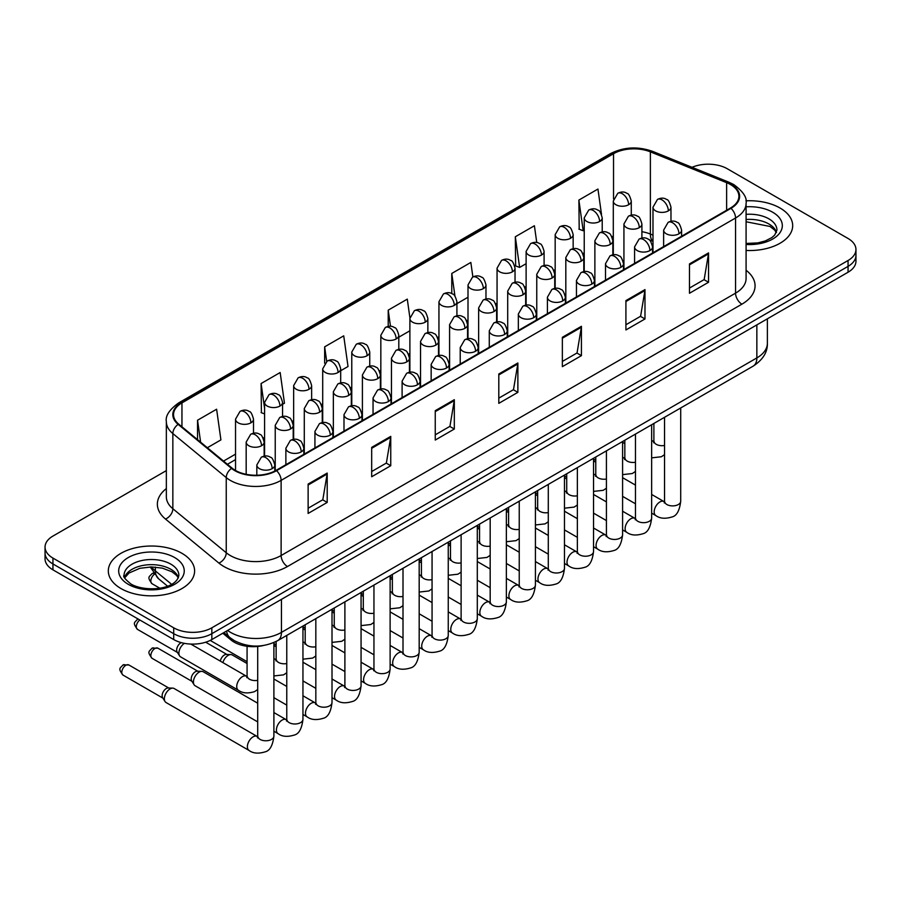 <?xml version="1.0" encoding="UTF-8"?>
<svg xmlns="http://www.w3.org/2000/svg" width="901" height="901" viewBox="0 0 901 901"><rect width="100%" height="100%" fill="white"/><g stroke="black" fill="none" stroke-linecap="round" stroke-linejoin="round"><path stroke-width="1.35" d="M652.988 241.344L651.198 240.623A35.95 20.757 0 0 0 649.7 240.049M263.374 645.521A26.962 15.565 180 0 1 231.073 640.037L222.806 633.223M780.041 208.03A43.147 24.913 0 0 0 745.915 200.822A43.147 24.913 0 0 1 780.041 208.03A43.147 24.913 0 0 1 792.677 225.633A43.147 24.913 0 0 0 780.041 208.03M181.968 553.327A43.147 24.913 0 0 0 134.947 547.921A43.147 24.913 0 0 0 108.323 570.93A43.147 24.913 0 0 0 120.959 588.544A43.147 24.913 0 0 0 167.969 593.95A43.147 24.913 0 0 0 194.605 570.93A43.147 24.913 0 0 0 181.968 553.327A43.147 24.913 0 0 0 134.947 547.921A43.147 24.913 0 0 0 108.323 570.93A43.147 24.913 0 0 0 120.959 588.544A43.147 24.913 0 0 0 167.969 593.95A43.147 24.913 0 0 0 194.605 570.93A43.147 24.913 0 0 0 181.968 553.327M730.474 184.536A28.764 16.601 180 0 1 738.899 196.283A28.764 16.601 180 0 1 730.474 208.018L276.033 470.39A28.764 16.601 180 0 1 232.131 468.171L178.736 424.146A28.764 16.601 180 0 1 173.533 414.618A28.764 16.601 180 0 1 181.957 402.882L613.536 153.711A28.764 16.601 180 0 1 650.376 151.852L726.634 182.678A28.764 16.601 180 0 1 730.474 184.536M730.981 184.243A29.485 17.018 0 0 0 727.039 182.34L650.781 151.514A29.485 17.018 0 0 0 613.029 153.418L181.45 402.589A29.485 17.018 0 0 0 178.15 424.382L231.546 468.407A29.485 17.018 0 0 0 276.539 470.682L730.981 208.322A29.485 17.018 0 0 0 730.981 184.243M166.347 470.604L52.945 536.072A26.962 15.565 0 0 0 45.05 547.087L45.05 558.823A26.962 15.565 0 0 0 52.945 569.837L173.702 639.552L173.702 633.685A26.962 15.565 0 0 0 211.836 633.685L848.055 266.369A26.962 15.565 0 0 0 855.95 255.366A26.962 15.565 0 0 1 848.055 266.369L211.836 633.685A26.962 15.565 0 0 1 173.702 633.685L52.945 563.958L173.702 633.685L173.702 627.806A26.962 15.565 0 0 0 211.836 627.806L848.055 260.502A26.962 15.565 0 0 0 855.95 249.487A26.962 15.565 0 0 0 848.055 238.483L727.298 168.757A26.962 15.565 0 0 0 692.047 167.316M45.05 552.955A26.962 15.565 0 0 0 52.945 563.958A26.962 15.565 0 0 1 45.05 552.955M308.131 484.074L308.131 513.435L327.198 502.431L327.198 473.07L308.131 484.074M308.131 508.22L322.817 499.751L327.119 474.05A7.185 4.156 -120 0 0 327.198 473.07M322.693 499.818L327.198 502.431M371.685 447.38L371.685 476.742L390.752 465.727L390.752 436.377L371.685 447.38M371.685 471.527L386.371 463.058L390.674 437.345A7.185 4.156 -120 0 0 390.752 436.377M386.247 463.125L390.752 465.727M435.251 410.687L435.251 440.048L454.318 429.034L454.318 399.684L435.251 410.687M435.251 434.834L449.937 426.353L454.239 400.652A7.185 4.156 -120 0 0 454.318 399.684M449.802 426.432L454.318 429.034M689.479 263.914L689.479 293.264L708.546 282.261L708.546 252.899L689.479 263.914M689.479 288.061L704.165 279.58L708.468 253.879A7.185 4.156 -120 0 0 708.546 252.899M704.03 279.659L708.546 282.261M625.913 300.607L625.913 329.957L644.981 318.954L644.981 289.593L625.913 300.607M625.913 324.754L640.6 316.274L644.913 290.572A7.185 4.156 -120 0 0 644.981 289.593M640.476 316.352L644.981 318.954M562.359 337.301L562.359 366.651L581.427 355.647L581.427 326.297L562.359 337.301M562.359 361.447L577.045 352.967L581.348 327.266A7.185 4.156 -120 0 0 581.427 326.297M576.922 353.046L581.427 355.647M498.805 373.994L498.805 403.355L517.872 392.34L517.872 362.99L498.805 373.994M498.805 398.141L513.491 389.66L517.793 363.959A7.185 4.156 -120 0 0 517.872 362.99M513.356 389.739L517.872 392.34M746.084 250.467A43.147 24.913 0 0 0 792.677 225.633A43.147 24.913 0 0 1 746.084 250.467M45.05 547.087A26.962 15.565 0 0 0 52.945 558.091L173.702 627.806M282.565 404.301L284.468 403.197L280.166 372.53L261.099 383.533L261.403 412.714M207.343 447.729L220.914 439.891L216.612 409.223L197.544 420.226L197.544 439.654M472.879 276.956L470.84 262.439L451.773 273.454L451.773 293.591M536.759 242.549L534.394 225.746L515.327 236.76L515.631 265.93M601.496 214.325L597.949 189.052L578.881 200.067L579.197 229.237M340.691 370.739L348.023 366.504L343.72 335.836L324.653 346.84L324.653 363.238M409.91 317.862L407.286 299.132L388.218 310.147L388.218 326.432M398.805 337.188L409.887 330.791M388.218 310.147L390.482 326.308M456.92 303.637L468.002 297.24M451.773 273.454L454.949 296.102M515.327 236.76L519.629 267.428L526.116 263.689M519.629 267.428L515.327 265.818M578.881 200.067L583.195 230.735L584.231 230.127M583.195 230.735L578.881 229.124M324.653 346.84L326.691 361.357M264.59 413.908L261.099 412.602M261.099 383.533L264.59 408.435M197.544 420.226L200.619 442.188M173.702 639.552A26.962 15.565 0 0 0 211.836 639.552L848.055 272.237A26.962 15.565 0 0 0 855.95 261.234L855.95 249.487M222.885 662.595A8.086 4.674 -60 0 1 228.201 655.354A8.086 4.674 -60 0 1 230.87 654.577A8.086 4.674 -60 0 1 232.244 654.959L247.077 663.519M220.34 661.131A5.845 3.379 -60 0 1 224.383 654.993A5.845 3.379 -60 0 1 226.32 654.43L230.87 654.577M257.709 721.892L195.1 685.74A8.086 4.674 -60 0 1 194.087 684.749A8.086 4.674 -60 0 1 193.422 682.046A8.086 4.674 -60 0 1 199.144 672.135A8.086 4.674 -60 0 1 201.813 671.358A8.086 4.674 -60 0 1 203.187 671.729L257.709 703.208M194.087 684.749L191.676 680.874A5.845 3.379 -60 0 1 191.203 678.926A5.845 3.379 -60 0 1 195.326 671.763A5.845 3.379 -60 0 1 197.263 671.2L201.813 671.358M164.365 698.816A8.086 4.674 -60 0 1 170.086 688.916A8.086 4.674 -60 0 1 172.755 688.127A8.086 4.674 -60 0 1 174.13 688.51L257.134 736.432A8.086 4.674 -60 0 0 253.451 736.635A8.086 4.674 -60 0 0 253.091 736.838A8.086 4.674 -60 0 0 247.809 743.967A8.086 4.674 -60 0 0 249.048 750.443L166.043 702.521A8.086 4.674 -60 0 1 165.029 701.519A8.086 4.674 -60 0 1 164.365 698.816M165.029 701.519L162.619 697.656A5.845 3.379 -60 0 1 162.135 695.696A5.845 3.379 -60 0 1 166.268 688.544A5.845 3.379 -60 0 1 168.205 687.981L172.755 688.127M247.054 676.527L246.491 676.234A8.086 4.674 -60 0 0 242.808 676.437A8.086 4.674 -60 0 0 236.726 686.539A8.086 4.674 -60 0 0 238.405 690.245L180.572 656.852A8.086 4.674 -60 0 1 179.558 655.849A8.086 4.674 -60 0 1 178.894 653.146A8.086 4.674 -60 0 1 184.435 643.348M179.558 655.849L177.148 651.986A5.845 3.379 -60 0 1 176.664 650.026A5.845 3.379 -60 0 1 180.797 642.875A5.845 3.379 -60 0 1 181.281 642.627M231.073 638.505L231.073 640.037M746.084 270.255A44.937 25.949 180 0 1 741.906 304.166L287.475 566.526A8.987 5.192 60 0 1 281.123 555.523L735.554 293.152A35.95 20.757 0 0 0 746.084 278.477L746.084 203.322A35.95 20.757 180 0 1 735.554 218.008A8.987 5.192 -120 0 0 730.981 208.322M287.475 566.526A44.937 25.949 180 0 1 223.921 566.526A44.937 25.949 180 0 1 218.887 563.069L165.48 519.044A44.937 25.949 180 0 1 166.347 488.59M230.273 555.523A35.95 20.757 0 0 0 281.123 555.523L281.123 480.368A35.95 20.757 180 0 1 226.241 477.598L172.846 433.572A35.95 20.757 180 0 1 166.347 421.668L166.347 496.811A35.95 20.757 0 0 0 172.846 508.727L226.241 552.752A35.95 20.757 0 0 0 230.273 555.523M746.084 203.322C747.289 197.713 743.156 191.451 733.696 184.536L728.965 182.239A8.987 4.212 112 0 0 727.039 182.34M728.965 182.239L652.707 151.413C637.818 146.142 623.683 146.908 610.315 153.711A8.987 5.192 60 0 1 613.029 153.418M181.45 402.589A8.987 5.192 -120 0 0 178.736 402.871C169.411 409.583 165.277 415.845 166.347 421.668M178.15 424.382A8.987 6.014 129.5 0 0 172.846 433.572L172.846 508.727A8.987 6.014 -50.5 0 1 165.48 519.044M652.707 151.413A8.987 4.212 112 0 0 650.781 151.514M231.546 468.407A8.987 6.014 129.5 0 0 226.241 477.598L226.241 552.752A8.987 6.014 -50.5 0 1 218.887 563.069M276.539 470.682A8.987 5.192 60 0 1 281.123 480.368L735.554 218.008L735.554 293.152A8.987 5.192 60 0 0 741.906 304.166M211.836 627.806L211.836 639.552M848.055 260.502L848.055 272.237M52.945 558.091L52.945 569.837M181.957 402.882L181.957 426.804M726.634 182.678L726.634 210.237M650.376 151.852L650.376 234.046A28.764 16.601 0 0 0 641.906 231.703M652.988 235.105L650.376 234.046A16.184 7.58 -68 0 0 652.988 241.085M613.536 153.711L613.536 198.997M613.299 236.051L611.948 236.828M584.231 252.821L582.891 253.598M555.174 269.602L553.833 270.379M526.116 286.372L524.776 287.149M497.059 303.153L495.708 303.93M468.002 319.934L466.65 320.711M438.945 336.704L437.593 337.481M409.887 353.485L408.536 354.262M380.83 370.255L379.479 371.043M351.773 387.036L350.421 387.813M322.704 403.817L321.364 404.594M293.647 420.587L292.307 421.364M264.59 437.368L263.25 438.145M235.533 454.149L223.527 461.075M613.299 238.461A16.184 9.337 60 0 1 612.826 240.071M498.805 374.929L517.793 363.959M562.359 338.235L581.348 327.266M625.913 301.531L644.913 290.572M689.479 264.838L708.468 253.879M435.251 411.622L454.239 400.652M371.685 448.315L390.674 437.345M308.131 485.008L327.119 474.05M227.615 630.452A35.95 20.757 0 0 0 230.588 632.401A35.95 20.757 0 0 0 281.439 632.401L756.851 357.922A35.95 20.757 0 0 0 767.382 343.247C767.641 352.167 762.888 359.803 753.123 366.155L277.711 640.634A17.975 10.384 60 0 0 281.439 632.401L281.439 599.368M756.851 324.901L756.851 357.922A17.975 10.384 60 0 1 753.123 366.155M226.635 631.015A17.975 12.028 129.5 0 0 229.856 637.548L223.865 632.615M151.582 566.943A35.95 20.757 0 0 0 155.366 570.919L155.366 567.089M167.507 586.134L158.655 578.836A17.975 12.028 129.5 0 1 155.366 570.919L171.562 584.276M678.971 233.787A8.987 5.192 0 0 0 681.606 230.127C680.187 224.923 678.768 222.378 677.338 222.479C674.736 220.644 671.673 220.599 668.125 222.333A8.987 5.192 60 0 1 672.619 222.784A8.987 5.192 -120 0 1 678.971 233.787A8.987 5.192 0 0 1 666.267 233.787A8.987 5.192 0 0 1 663.632 230.127L668.125 222.333M651.648 513.142L655.86 515.575A8.086 4.674 -60 0 1 654.622 509.088A8.086 4.674 -60 0 1 659.904 501.958A8.086 4.674 -60 0 1 660.264 501.767A8.086 4.674 -60 0 1 663.958 501.553L651.648 494.458M664.994 502.375L664.274 502.972L664.533 501.226A8.086 4.674 -0 0 0 666.898 504.526A8.086 4.674 -0 0 0 677.969 504.729A8.086 4.674 -0 0 0 680.705 501.226C679.602 510.619 676.696 515.868 671.988 516.971C665.22 519.021 659.847 518.559 655.86 515.575M668.339 210.868A8.987 5.192 0 0 0 670.975 207.207C669.544 202.004 668.125 199.459 666.706 199.549C664.105 197.724 661.03 197.679 657.482 199.414A8.987 5.192 60 0 1 661.976 199.864A8.987 5.192 -120 0 1 668.339 210.868A8.987 5.192 0 0 1 655.624 210.868A8.987 5.192 0 0 1 652.988 207.207L657.482 199.414M651.648 440.983A8.086 4.674 -60 0 1 653.315 441.355L651.648 440.398M654.351 442.177L653.63 442.774L653.889 441.028A8.086 4.674 -0 0 0 656.266 444.328A8.086 4.674 -0 0 0 664.533 445.454M628.639 204.73A8.987 5.192 0 0 0 631.274 201.058C629.844 195.866 628.425 193.31 627.006 193.411C624.404 191.575 621.33 191.53 617.793 193.276A8.987 5.192 60 0 1 622.287 193.715A8.987 5.192 -120 0 1 628.639 204.73A8.987 5.192 0 0 1 615.924 204.73A8.987 5.192 0 0 1 613.299 201.058L617.793 193.276M649.914 250.568A8.987 5.192 0 0 0 652.549 246.897C651.13 241.705 649.7 239.148 648.281 239.249C645.679 237.413 642.604 237.368 639.068 239.114A8.987 5.192 60 0 1 643.562 239.565A8.987 5.192 -120 0 1 649.914 250.568A8.987 5.192 0 0 1 637.21 250.568A8.987 5.192 0 0 1 634.574 246.897L639.068 239.114M622.591 529.912L626.803 532.345A8.086 4.674 -60 0 1 625.564 525.869A8.086 4.674 -60 0 1 630.846 518.739A8.086 4.674 -60 0 1 631.207 518.537A8.086 4.674 -60 0 1 634.901 518.334L622.591 511.227M635.937 519.156L635.216 519.753L635.475 518.007A8.086 4.674 -0 0 0 637.84 521.307A8.086 4.674 -0 0 0 648.911 521.51A8.086 4.674 -0 0 0 651.648 518.007C650.545 527.4 647.639 532.637 642.92 533.741C636.162 535.802 630.79 535.329 626.803 532.345M620.857 267.349A8.987 5.192 0 0 0 623.492 263.678C622.073 258.474 620.643 255.929 619.224 256.03C616.622 254.195 613.547 254.15 610.011 255.895A8.987 5.192 60 0 1 614.505 256.334A8.987 5.192 -120 0 1 620.857 267.349A8.987 5.192 0 0 1 608.152 267.349A8.987 5.192 0 0 1 605.517 263.678L610.011 255.895M593.534 546.693L597.746 549.126A8.086 4.674 -60 0 1 596.507 542.639A8.086 4.674 -60 0 1 601.789 535.509A8.086 4.674 -60 0 1 602.15 535.318A8.086 4.674 -60 0 1 605.832 535.115L593.534 528.009M606.88 535.926L606.159 536.523L606.418 534.777A8.086 4.674 -0 0 0 608.783 538.077A8.086 4.674 -0 0 0 619.854 538.28A8.086 4.674 -0 0 0 622.591 534.777C621.487 544.17 618.57 549.419 613.863 550.522C607.105 552.572 601.733 552.11 597.746 549.126M591.799 284.119A8.987 5.192 0 0 0 594.435 280.448C593.004 275.255 591.585 272.71 590.166 272.8C587.565 270.976 584.49 270.931 580.954 272.665A8.987 5.192 60 0 1 585.447 273.116A8.987 5.192 -120 0 1 591.799 284.119A8.987 5.192 0 0 1 579.084 284.119A8.987 5.192 0 0 1 576.46 280.448L580.954 272.665M564.476 563.463L568.689 565.896A8.086 4.674 -60 0 1 567.45 559.42A8.086 4.674 -60 0 1 572.732 552.29A8.086 4.674 -60 0 1 573.092 552.099A8.086 4.674 -60 0 1 576.775 551.885L564.476 544.79M577.823 552.707L577.102 553.304L577.361 551.558A8.086 4.674 -0 0 0 579.726 554.858A8.086 4.674 -0 0 0 590.797 555.061A8.086 4.674 -0 0 0 593.534 551.558C592.43 560.951 589.513 566.2 584.805 567.292C578.048 569.353 572.676 568.891 568.689 565.896M562.742 300.9A8.987 5.192 0 0 0 565.377 297.229C563.947 292.037 562.528 289.48 561.109 289.581C558.507 287.746 555.433 287.701 551.896 289.446A8.987 5.192 60 0 1 556.39 289.885A8.987 5.192 -120 0 1 562.742 300.9A8.987 5.192 0 0 1 550.027 300.9A8.987 5.192 0 0 1 547.403 297.229L551.896 289.446M535.419 580.244L539.631 582.677A8.086 4.674 -60 0 1 538.393 576.19A8.086 4.674 -60 0 1 543.675 569.072A8.086 4.674 -60 0 1 544.035 568.869A8.086 4.674 -60 0 1 547.718 568.666L535.419 561.56M548.765 569.477L548.033 570.074L548.292 568.328A8.086 4.674 -0 0 0 550.669 571.639A8.086 4.674 -0 0 0 561.74 571.831A8.086 4.674 -0 0 0 564.476 568.328C563.373 577.721 560.456 582.97 555.748 584.073C548.991 586.134 543.618 585.661 539.631 582.677M639.282 227.649A8.987 5.192 0 0 0 641.906 223.977C640.487 218.785 639.068 216.229 637.649 216.33C635.047 214.494 631.973 214.449 628.425 216.195A8.987 5.192 60 0 1 632.919 216.645A8.987 5.192 -120 0 1 639.282 227.649A8.987 5.192 0 0 1 626.567 227.649A8.987 5.192 0 0 1 623.931 223.977L628.425 216.195M622.591 457.764A8.086 4.674 -60 0 1 624.258 458.136L622.591 457.179M625.294 458.947L624.573 459.544L624.832 457.798A8.086 4.674 -0 0 0 627.197 461.098A8.086 4.674 -0 0 0 635.475 462.236M610.225 244.43A8.987 5.192 0 0 0 612.849 240.758C611.43 235.555 610.011 233.01 608.592 233.111C605.979 231.275 602.915 231.23 599.368 232.976A8.987 5.192 60 0 1 603.861 233.415A8.987 5.192 -120 0 1 610.225 244.43A8.987 5.192 0 0 1 597.509 244.43A8.987 5.192 0 0 1 594.874 240.758L599.368 232.976M593.534 474.534A8.086 4.674 -60 0 1 595.201 474.906L593.534 473.949M596.237 475.728L595.516 476.325L595.775 474.579A8.086 4.674 -0 0 0 598.14 477.879A8.086 4.674 -0 0 0 606.418 479.005M581.156 261.2A8.987 5.192 0 0 0 583.792 257.528C582.373 252.336 580.942 249.791 579.523 249.881C576.922 248.057 573.858 248 570.31 249.746A8.987 5.192 60 0 1 574.804 250.196A8.987 5.192 -120 0 1 581.156 261.2A8.987 5.192 0 0 1 568.452 261.2A8.987 5.192 0 0 1 565.817 257.528L570.31 249.746M564.476 491.315A8.086 4.674 -60 0 1 566.143 491.687L564.476 490.73M567.179 492.498L566.459 493.106L566.718 491.349A8.086 4.674 -0 0 0 569.083 494.66A8.086 4.674 -0 0 0 577.361 495.787M599.582 221.511A8.987 5.192 0 0 0 602.217 217.839C600.787 212.636 599.368 210.091 597.949 210.192C595.347 208.356 592.272 208.311 588.736 210.057A8.987 5.192 60 0 1 593.23 210.496A8.987 5.192 -120 0 1 599.582 221.511A8.987 5.192 0 0 1 586.866 221.511A8.987 5.192 0 0 1 584.231 217.839L588.736 210.057M570.524 238.281A8.987 5.192 0 0 0 573.16 234.609C571.73 229.417 570.31 226.872 568.891 226.962C566.29 225.137 563.215 225.081 559.667 226.827A8.987 5.192 60 0 1 564.161 227.277A8.987 5.192 -120 0 1 570.524 238.281A8.987 5.192 0 0 1 557.809 238.281A8.987 5.192 0 0 1 555.174 234.609L559.667 226.827M541.467 255.062A8.987 5.192 0 0 0 544.091 251.39C542.672 246.198 541.253 243.642 539.834 243.743C537.233 241.907 534.158 241.862 530.61 243.608A8.987 5.192 60 0 1 535.104 244.047A8.987 5.192 -120 0 1 541.467 255.062A8.987 5.192 0 0 1 528.752 255.062A8.987 5.192 0 0 1 526.116 251.39L530.61 243.608M512.41 271.832A8.987 5.192 0 0 0 515.034 268.171C513.615 262.968 512.196 260.423 510.777 260.524C508.164 258.688 505.101 258.643 501.553 260.378A8.987 5.192 60 0 1 506.047 260.828A8.987 5.192 -120 0 1 512.41 271.832A8.987 5.192 0 0 1 499.695 271.832A8.987 5.192 0 0 1 497.059 268.171L501.553 260.378M776.482 232.3A27.402 15.813 0 0 0 768.913 224A27.402 15.813 0 0 0 746.084 219.484M746.084 243.461L757.91 242.887L765.354 240.927L771.853 237.594L774.691 235.093L776.932 230.037A27.402 15.813 0 0 0 768.913 218.853A27.402 15.813 0 0 0 746.084 214.348M746.084 244.464A32.785 18.932 0 0 0 779.128 233.798A32.785 18.932 0 0 0 772.72 212.253A32.785 18.932 0 0 0 746.084 206.813M178.398 577.597A27.402 15.813 0 0 0 170.83 569.286A27.402 15.813 0 0 0 143.338 565.366A27.402 15.813 0 0 0 124.518 577.597M170.83 564.15A27.402 15.813 0 0 0 140.973 560.726A27.402 15.813 0 0 0 124.068 575.334C122.626 576.19 124.935 579.095 130.972 584.051C145.061 592.284 176.371 589.997 178.86 575.334A27.402 15.813 0 0 0 170.83 564.15M128.28 584.321A32.785 18.932 0 0 0 174.648 584.321A32.785 18.932 0 0 0 174.648 557.55A32.785 18.932 0 0 0 128.28 557.55A32.785 18.932 0 0 0 128.28 584.321M552.099 277.981A8.987 5.192 0 0 0 554.734 274.309C553.315 269.117 551.885 266.561 550.466 266.662C547.864 264.826 544.79 264.781 541.253 266.527A8.987 5.192 60 0 1 545.747 266.966A8.987 5.192 -120 0 1 552.099 277.981A8.987 5.192 0 0 1 539.395 277.981A8.987 5.192 0 0 1 536.759 274.309L541.253 266.527M535.419 508.085A8.086 4.674 -60 0 1 537.086 508.468L535.419 507.5M538.122 509.279L537.401 509.876L537.66 508.13A8.086 4.674 -0 0 0 540.026 511.43A8.086 4.674 -0 0 0 548.292 512.568M533.685 317.67A8.987 5.192 0 0 0 536.32 314.01C534.89 308.806 533.471 306.261 532.052 306.363C529.45 304.527 526.375 304.482 522.839 306.216A8.987 5.192 60 0 1 527.333 306.667A8.987 5.192 -120 0 1 533.685 317.67A8.987 5.192 0 0 1 520.969 317.67A8.987 5.192 0 0 1 518.345 314.01L522.839 306.216M506.362 597.025L510.574 599.458A8.086 4.674 -60 0 1 509.335 592.971A8.086 4.674 -60 0 1 514.617 585.841A8.086 4.674 -60 0 1 514.978 585.65A8.086 4.674 -60 0 1 518.661 585.447L506.362 578.341M519.697 586.258L518.976 586.855L519.235 585.109A8.086 4.674 -0 0 0 521.611 588.409A8.086 4.674 -0 0 0 532.682 588.612A8.086 4.674 -0 0 0 535.419 585.109C534.304 594.502 531.399 599.751 526.691 600.854C519.933 602.904 514.561 602.442 510.574 599.458M504.628 334.451A8.987 5.192 0 0 0 507.263 330.78C505.833 325.588 504.414 323.031 502.995 323.132C500.393 321.297 497.318 321.252 493.771 322.997A8.987 5.192 60 0 1 498.264 323.448A8.987 5.192 -120 0 1 504.628 334.451A8.987 5.192 0 0 1 491.912 334.451A8.987 5.192 0 0 1 489.277 330.78L493.771 322.997M477.305 613.795L481.517 616.228A8.086 4.674 -60 0 1 480.278 609.752A8.086 4.674 -60 0 1 485.56 602.623A8.086 4.674 -60 0 1 485.921 602.42A8.086 4.674 -60 0 1 489.603 602.217L477.305 595.122M490.64 603.039L489.919 603.636L490.178 601.891A8.086 4.674 -0 0 0 492.554 605.19A8.086 4.674 -0 0 0 503.614 605.393A8.086 4.674 -0 0 0 506.362 601.891C505.247 611.283 502.341 616.532 497.634 617.624C490.876 619.685 485.504 619.212 481.517 616.228M475.57 351.232A8.987 5.192 0 0 0 478.194 347.561C476.775 342.357 475.356 339.812 473.937 339.914C471.336 338.078 468.261 338.033 464.713 339.778A8.987 5.192 60 0 1 469.207 340.218A8.987 5.192 -120 0 1 475.57 351.232A8.987 5.192 0 0 1 462.855 351.232A8.987 5.192 0 0 1 460.22 347.561L464.713 339.778M448.248 630.576L452.46 633.009A8.086 4.674 -60 0 1 451.21 626.522A8.086 4.674 -60 0 1 456.503 619.392A8.086 4.674 -60 0 1 456.863 619.201A8.086 4.674 -60 0 1 460.546 618.998L448.248 611.892M461.582 619.809L460.861 620.406L461.121 618.66A8.086 4.674 -0 0 0 463.486 621.96A8.086 4.674 -0 0 0 474.557 622.163A8.086 4.674 -0 0 0 477.305 618.66C476.19 628.053 473.284 633.302 468.576 634.405C461.808 636.455 456.435 635.993 452.46 633.009M446.513 368.002A8.987 5.192 0 0 0 449.137 364.331C447.718 359.139 446.299 356.593 444.88 356.683C442.267 354.859 439.204 354.814 435.656 356.548A8.987 5.192 60 0 1 440.15 356.999A8.987 5.192 -120 0 1 446.513 368.002A8.987 5.192 0 0 1 433.798 368.002A8.987 5.192 0 0 1 431.162 364.331L435.656 356.548M419.179 647.357L423.391 649.779A8.086 4.674 -60 0 1 422.152 643.303A8.086 4.674 -60 0 1 427.446 636.174A8.086 4.674 -60 0 1 427.806 635.982A8.086 4.674 -60 0 1 431.489 635.768L419.179 628.673M432.525 636.59L431.804 637.187L432.063 635.442A8.086 4.674 -0 0 0 434.428 638.741A8.086 4.674 -0 0 0 445.499 638.944A8.086 4.674 -0 0 0 448.248 635.442C447.133 644.834 444.227 650.083 439.519 651.175C432.75 653.236 427.378 652.774 423.391 649.779M523.042 294.751A8.987 5.192 0 0 0 525.677 291.091C524.258 285.887 522.828 283.342 521.409 283.443C518.807 281.608 515.732 281.562 512.196 283.297A8.987 5.192 60 0 1 516.69 283.747A8.987 5.192 -120 0 1 523.042 294.751A8.987 5.192 0 0 1 510.338 294.751A8.987 5.192 0 0 1 507.702 291.091L512.196 283.297M506.362 524.866A8.086 4.674 -60 0 1 508.018 525.238L506.362 524.281M509.065 526.06L508.344 526.657L508.603 524.911A8.086 4.674 -0 0 0 510.968 528.211A8.086 4.674 -0 0 0 519.235 529.337M493.985 311.532A8.987 5.192 0 0 0 496.62 307.86C495.19 302.668 493.771 300.112 492.351 300.213C489.75 298.377 486.675 298.332 483.139 300.078A8.987 5.192 60 0 1 487.632 300.529A8.987 5.192 -120 0 1 493.985 311.532A8.987 5.192 0 0 1 481.269 311.532A8.987 5.192 0 0 1 478.645 307.86L483.139 300.078M477.305 541.647A8.086 4.674 -60 0 1 478.96 542.019L477.305 541.062M480.008 542.83L479.276 543.427L479.546 541.681A8.086 4.674 -0 0 0 481.911 544.981A8.086 4.674 -0 0 0 490.178 546.119M464.927 328.313A8.987 5.192 0 0 0 467.563 324.642C466.132 319.438 464.713 316.893 463.294 316.994C460.693 315.159 457.618 315.113 454.081 316.859A8.987 5.192 60 0 1 458.575 317.298A8.987 5.192 -120 0 1 464.927 328.313A8.987 5.192 0 0 1 452.212 328.313A8.987 5.192 0 0 1 449.588 324.642L454.081 316.859M448.248 558.417A8.086 4.674 -60 0 1 449.903 558.789L448.248 557.832M450.95 559.611L450.218 560.208L450.477 558.462A8.086 4.674 -0 0 0 452.854 561.762A8.086 4.674 -0 0 0 461.121 562.888M435.87 345.083A8.987 5.192 0 0 0 438.505 341.411C437.075 336.219 435.656 333.674 434.237 333.764C431.635 331.94 428.561 331.895 425.024 333.629A8.987 5.192 60 0 1 429.518 334.08A8.987 5.192 -120 0 1 435.87 345.083A8.987 5.192 0 0 1 423.155 345.083A8.987 5.192 0 0 1 420.53 341.411L425.024 333.629M419.179 575.198A8.086 4.674 -60 0 1 420.846 575.57L419.179 574.613M421.882 576.381L421.161 576.989L421.42 575.232A8.086 4.674 -0 0 0 423.797 578.543A8.086 4.674 -0 0 0 432.063 579.67M483.341 288.613A8.987 5.192 0 0 0 485.977 284.941C484.558 279.749 483.127 277.193 481.708 277.294C479.107 275.458 476.043 275.413 472.496 277.159A8.987 5.192 60 0 1 476.989 277.609A8.987 5.192 -120 0 1 483.341 288.613A8.987 5.192 0 0 1 470.637 288.613A8.987 5.192 0 0 1 468.002 284.941L472.496 277.159M454.284 305.394A8.987 5.192 0 0 0 456.92 301.722C455.501 296.519 454.07 293.974 452.651 294.075C450.05 292.239 446.975 292.194 443.438 293.94A8.987 5.192 60 0 1 447.932 294.379A8.987 5.192 -120 0 1 454.284 305.394A8.987 5.192 0 0 1 441.58 305.394A8.987 5.192 0 0 1 438.945 301.722L443.438 293.94M425.227 322.164A8.987 5.192 0 0 0 427.862 318.492C426.443 313.3 425.013 310.755 423.594 310.845C420.992 309.02 417.918 308.975 414.381 310.71A8.987 5.192 60 0 1 418.875 311.16A8.987 5.192 -120 0 1 425.227 322.164A8.987 5.192 0 0 1 412.523 322.164A8.987 5.192 0 0 1 409.887 318.492L414.381 310.71M417.445 384.783A8.987 5.192 0 0 0 420.08 381.112C418.661 375.92 417.242 373.363 415.811 373.465C413.21 371.629 410.146 371.584 406.599 373.329A8.987 5.192 60 0 1 411.093 373.769A8.987 5.192 -120 0 1 417.445 384.783A8.987 5.192 0 0 1 404.74 384.783A8.987 5.192 0 0 1 402.105 381.112L406.599 373.329M390.122 664.127L394.334 666.56A8.086 4.674 -60 0 1 393.095 660.084A8.086 4.674 -60 0 1 398.388 652.955A8.086 4.674 -60 0 1 398.738 652.752A8.086 4.674 -60 0 1 402.432 652.549L390.122 645.443M403.468 653.36L402.747 653.968L403.006 652.211A8.086 4.674 -0 0 0 405.371 655.523A8.086 4.674 -0 0 0 416.442 655.714A8.086 4.674 -0 0 0 419.179 652.211C418.075 661.604 415.17 666.853 410.462 667.956C403.693 670.017 398.321 669.544 394.334 666.56M388.387 401.553A8.987 5.192 0 0 0 391.023 397.893C389.604 392.69 388.173 390.144 386.754 390.246C384.153 388.41 381.078 388.365 377.542 390.11A8.987 5.192 60 0 1 382.035 390.55A8.987 5.192 -120 0 1 388.387 401.553A8.987 5.192 0 0 1 375.683 401.553A8.987 5.192 0 0 1 373.048 397.893L377.542 390.11M361.064 680.908L365.277 683.341A8.086 4.674 -60 0 1 364.038 676.854A8.086 4.674 -60 0 1 369.32 669.725A8.086 4.674 -60 0 1 369.68 669.533A8.086 4.674 -60 0 1 373.374 669.33L361.064 662.224M374.411 670.141L373.69 670.738L373.949 668.992A8.086 4.674 -0 0 0 376.314 672.292A8.086 4.674 -0 0 0 387.385 672.495A8.086 4.674 -0 0 0 390.122 668.992C389.018 678.385 386.112 683.634 381.393 684.737C374.636 686.787 369.264 686.325 365.277 683.341M359.33 418.334A8.987 5.192 0 0 0 361.965 414.663C360.546 409.471 359.116 406.914 357.697 407.015C355.095 405.18 352.021 405.135 348.484 406.88A8.987 5.192 60 0 1 352.978 407.331A8.987 5.192 -120 0 1 359.33 418.334A8.987 5.192 0 0 1 346.626 418.334A8.987 5.192 0 0 1 343.991 414.663L348.484 406.88M332.007 697.678L336.219 700.111A8.086 4.674 -60 0 1 334.981 693.635A8.086 4.674 -60 0 1 340.263 686.506A8.086 4.674 -60 0 1 340.623 686.314A8.086 4.674 -60 0 1 344.306 686.1L332.007 679.005M345.353 686.922L344.632 687.519L344.892 685.774A8.086 4.674 -0 0 0 347.257 689.074A8.086 4.674 -0 0 0 358.328 689.276A8.086 4.674 -0 0 0 361.064 685.774C359.961 695.167 357.044 700.415 352.336 701.507C345.579 703.568 340.206 703.095 336.219 700.111M330.273 435.115A8.987 5.192 0 0 0 332.908 431.444C331.478 426.241 330.059 423.695 328.64 423.797C326.038 421.961 322.963 421.916 319.427 423.661A8.987 5.192 60 0 1 323.921 424.101A8.987 5.192 -120 0 1 330.273 435.115A8.987 5.192 0 0 1 317.569 435.115A8.987 5.192 0 0 1 314.933 431.444L319.427 423.661M302.95 714.459L307.162 716.892A8.086 4.674 -60 0 1 305.923 710.405A8.086 4.674 -60 0 1 311.205 703.276A8.086 4.674 -60 0 1 311.566 703.084A8.086 4.674 -60 0 1 315.249 702.881L302.95 695.775M316.296 703.692L315.575 704.289L315.834 702.543A8.086 4.674 -0 0 0 318.199 705.843A8.086 4.674 -0 0 0 329.27 706.046A8.086 4.674 -0 0 0 332.007 702.543C330.904 711.936 327.987 717.185 323.279 718.288C316.521 720.338 311.149 719.876 307.162 716.892M301.216 451.885A8.987 5.192 0 0 0 303.851 448.225C302.421 443.022 301.002 440.476 299.582 440.566C296.981 438.742 293.906 438.697 290.37 440.431A8.987 5.192 60 0 1 294.864 440.882A8.987 5.192 -120 0 1 301.216 451.885A8.987 5.192 0 0 1 288.5 451.885A8.987 5.192 0 0 1 285.876 448.225L290.37 440.431M154.972 648.461A5.845 3.379 -60 0 1 157.889 648.179L152.044 648.179A5.845 3.379 60 0 1 154.972 648.461A5.845 3.379 -60 0 0 151.154 653.619A5.845 3.379 -60 0 0 152.044 658.293L191.969 681.347M273.893 731.24L278.105 733.673A8.086 4.674 -60 0 1 276.866 727.186A8.086 4.674 -60 0 1 282.148 720.057A8.086 4.674 -60 0 1 282.509 719.865A8.086 4.674 -60 0 1 286.191 719.651L273.893 712.556M287.239 720.473L286.507 721.07L286.766 719.325A8.086 4.674 -0 0 0 289.142 722.625A8.086 4.674 -0 0 0 300.213 722.827A8.086 4.674 -0 0 0 302.95 719.325C301.846 728.718 298.929 733.966 294.222 735.07C287.464 737.119 282.092 736.658 278.105 733.673M272.158 468.666A8.987 5.192 0 0 0 274.794 464.995C273.363 459.803 271.944 457.246 270.525 457.348C267.924 455.512 264.849 455.467 261.313 457.212A8.987 5.192 60 0 1 265.806 457.652A8.987 5.192 -120 0 1 272.158 468.666A8.987 5.192 0 0 1 259.443 468.666A8.987 5.192 0 0 1 256.819 464.995L261.313 457.212M125.915 665.242A5.845 3.379 -60 0 1 128.832 664.949L122.987 664.949A5.845 3.379 60 0 1 125.915 665.242A5.845 3.379 -60 0 0 122.097 670.389A5.845 3.379 -60 0 0 122.987 675.074L162.912 698.117M258.182 737.243L257.449 737.851L257.709 736.094A8.086 4.674 -0 0 0 260.085 739.406A8.086 4.674 -0 0 0 271.156 739.608A8.086 4.674 -0 0 0 273.893 736.094C272.778 745.499 269.872 750.736 265.164 751.839C258.407 753.9 253.035 753.427 249.048 750.443M406.813 361.864A8.987 5.192 0 0 0 409.448 358.193C408.018 353.001 406.599 350.444 405.18 350.545C402.578 348.71 399.503 348.664 395.956 350.41A8.987 5.192 60 0 1 400.449 350.849A8.987 5.192 -120 0 1 406.813 361.864A8.987 5.192 0 0 1 394.097 361.864A8.987 5.192 0 0 1 391.462 358.193L395.956 350.41M390.122 591.968A8.086 4.674 -60 0 1 391.789 592.351L390.122 591.383M392.825 593.162L392.104 593.759L392.363 592.013A8.086 4.674 -0 0 0 394.739 595.313A8.086 4.674 -0 0 0 403.006 596.451M377.756 378.634A8.987 5.192 0 0 0 380.38 374.974C378.961 369.77 377.542 367.225 376.122 367.326C373.521 365.491 370.446 365.446 366.898 367.18A8.987 5.192 60 0 1 371.392 367.631A8.987 5.192 -120 0 1 377.756 378.634A8.987 5.192 0 0 1 365.04 378.634A8.987 5.192 0 0 1 362.405 374.974L366.898 367.18M361.064 608.749A8.086 4.674 -60 0 1 362.731 609.121L361.064 608.164M363.767 609.943L363.047 610.54L363.306 608.794A8.086 4.674 -0 0 0 365.671 612.094A8.086 4.674 -0 0 0 373.949 613.221M348.698 395.415A8.987 5.192 0 0 0 351.322 391.744C349.903 386.552 348.484 383.995 347.065 384.096C344.452 382.261 341.389 382.215 337.841 383.961A8.987 5.192 60 0 1 342.335 384.412A8.987 5.192 -120 0 1 348.698 395.415A8.987 5.192 0 0 1 335.983 395.415A8.987 5.192 0 0 1 333.347 391.744L337.841 383.961M332.007 625.531A8.086 4.674 -60 0 1 333.674 625.902L332.007 624.945M334.71 626.713L333.989 627.31L334.248 625.564A8.086 4.674 -0 0 0 336.614 628.875A8.086 4.674 -0 0 0 344.892 630.002M319.63 412.196A8.987 5.192 0 0 0 322.265 408.525C320.846 403.321 319.427 400.776 317.997 400.877C315.395 399.042 312.332 398.997 308.784 400.742A8.987 5.192 60 0 1 313.278 401.182A8.987 5.192 -120 0 1 319.63 412.196A8.987 5.192 0 0 1 306.926 412.196A8.987 5.192 0 0 1 304.29 408.525L308.784 400.742M302.95 642.3A8.086 4.674 -60 0 1 304.617 642.683L302.95 641.715M305.653 643.494L304.932 644.091L305.191 642.345A8.086 4.674 -0 0 0 307.556 645.645A8.086 4.674 -0 0 0 315.834 646.772M290.572 428.966A8.987 5.192 0 0 0 293.208 425.295C291.789 420.103 290.359 417.557 288.939 417.647C286.338 415.823 283.263 415.778 279.727 417.512A8.987 5.192 60 0 1 284.22 417.963A8.987 5.192 -120 0 1 290.572 428.966A8.987 5.192 0 0 1 277.868 428.966A8.987 5.192 0 0 1 275.233 425.295L279.727 417.512M273.893 659.082A8.086 4.674 -60 0 1 275.56 659.453L273.893 658.496M276.596 660.275L275.875 660.872L276.134 659.127A8.086 4.674 -0 0 0 278.499 662.426A8.086 4.674 -0 0 0 286.766 663.553M138.09 618.987L137.515 619.28A5.845 3.379 60 0 1 138.18 619.043M261.515 445.747A8.987 5.192 0 0 0 264.151 442.076C262.732 436.884 261.301 434.327 259.882 434.428C257.281 432.593 254.206 432.548 250.669 434.293A8.987 5.192 60 0 1 255.163 434.733A8.987 5.192 -120 0 1 261.515 445.747A8.987 5.192 0 0 1 248.811 445.747A8.987 5.192 0 0 1 246.176 442.076L250.669 434.293M247.538 677.045L246.818 677.642L247.077 675.896A8.086 4.674 -0 0 0 249.442 679.196A8.086 4.674 -0 0 0 257.709 680.334M177.441 652.448L137.515 629.405A5.845 3.379 -60 0 1 136.513 625.125A5.845 3.379 -60 0 1 139.813 619.989M396.17 338.945A8.987 5.192 0 0 0 398.805 335.273C397.375 330.081 395.956 327.525 394.537 327.626C391.935 325.79 388.86 325.745 385.324 327.491A8.987 5.192 60 0 1 389.818 327.93A8.987 5.192 -120 0 1 396.17 338.945A8.987 5.192 0 0 1 383.454 338.945A8.987 5.192 0 0 1 380.83 335.273L385.324 327.491M367.112 355.715A8.987 5.192 0 0 0 369.748 352.054C368.318 346.851 366.898 344.306 365.479 344.407C362.878 342.571 359.803 342.526 356.267 344.261A8.987 5.192 60 0 1 360.76 344.711A8.987 5.192 -120 0 1 367.112 355.715A8.987 5.192 0 0 1 354.397 355.715A8.987 5.192 0 0 1 351.773 352.054L356.267 344.261M338.055 372.496A8.987 5.192 0 0 0 340.691 368.824C339.26 363.632 337.841 361.076 336.422 361.177C333.82 359.341 330.746 359.296 327.209 361.042A8.987 5.192 60 0 1 331.703 361.492A8.987 5.192 -120 0 1 338.055 372.496A8.987 5.192 0 0 1 325.34 372.496A8.987 5.192 0 0 1 322.704 368.824L327.209 361.042M308.998 389.277A8.987 5.192 0 0 0 311.633 385.605C310.203 380.402 308.784 377.857 307.365 377.958C304.763 376.122 301.689 376.077 298.141 377.823A8.987 5.192 60 0 1 302.635 378.262A8.987 5.192 -120 0 1 308.998 389.277A8.987 5.192 0 0 1 296.283 389.277A8.987 5.192 0 0 1 293.647 385.605L298.141 377.823M279.941 406.047A8.987 5.192 0 0 0 282.565 402.375C281.146 397.183 279.727 394.638 278.308 394.728C275.706 392.904 272.631 392.859 269.084 394.593A8.987 5.192 60 0 1 273.577 395.043A8.987 5.192 -120 0 1 279.941 406.047A8.987 5.192 0 0 1 267.225 406.047A8.987 5.192 0 0 1 264.59 402.375L269.084 394.593M153.316 573.07L152.044 573.61A5.845 3.379 60 0 1 153.53 573.374M250.883 422.828A8.987 5.192 0 0 0 253.508 419.156C252.089 413.964 250.669 411.408 249.25 411.509C246.637 409.673 243.574 409.628 240.026 411.374A8.987 5.192 60 0 1 244.52 411.813A8.987 5.192 -120 0 1 250.883 422.828A8.987 5.192 0 0 1 238.168 422.828A8.987 5.192 0 0 1 235.533 419.156L240.026 411.374M159.77 588.184L152.044 583.735A5.845 3.379 -60 0 1 151.03 579.501A5.845 3.379 -60 0 1 154.274 574.365M610.315 153.711L178.736 402.871M652.988 241.164L649.216 239.914M235.533 459.611L227.435 464.297M277.711 640.634C263.25 647.898 248.777 647.898 234.316 640.634L229.856 637.548M767.382 343.247L767.382 318.819M158.655 578.836L150.208 566.954M680.705 407.962L680.705 501.226M681.606 236.231L681.606 230.127M635.475 503.794L622.591 496.361M664.533 417.298L664.533 501.226M663.632 246.615L663.632 230.127M635.475 485.11L622.591 477.676M595.775 462.19L593.534 460.907M651.648 457.854L661.345 456.762L664.533 454.667M670.975 221.286L670.975 207.207M653.889 423.447L653.889 441.028M624.832 443.596L622.591 442.301M652.988 252.753L652.988 207.207M631.274 215.148L631.274 201.058M613.299 254.769L613.299 201.058M651.648 424.743L651.648 518.007M652.549 253.012L652.549 246.897M606.418 520.575L593.534 513.142M635.475 434.079L635.475 518.007M634.574 263.385L634.574 246.897M606.418 501.891L593.534 494.458M566.718 478.972L564.476 477.676M606.396 535.408L605.832 535.115M622.591 441.513L622.591 534.777M623.492 269.782L623.492 263.678M577.361 537.345L564.476 529.912M606.418 450.86L606.418 534.777M605.517 280.166L605.517 263.678M577.361 518.672L564.476 511.227M537.66 495.753L535.419 494.458M593.534 458.294L593.534 551.558M594.435 286.563L594.435 280.448M548.292 554.126L535.419 546.693M577.361 467.63L577.361 551.558M576.46 296.947L576.46 280.448M548.292 535.442L535.419 528.009M508.603 512.523L506.362 511.227M564.476 475.064L564.476 568.328M565.377 303.344L565.377 297.229M519.235 570.907L506.362 563.463M548.292 484.411L548.292 568.328M547.403 313.717L547.403 297.229M519.235 552.223L506.362 544.79M479.546 529.304L477.305 528.009M622.591 474.624L632.288 473.543L635.475 471.437M641.906 238.067L641.906 223.977M624.832 440.217L624.832 457.798M595.775 460.377L593.534 459.082M623.931 269.534L623.931 223.977M593.534 491.405L603.231 490.313L606.418 488.218M612.849 254.837L612.849 240.758M595.775 456.998L595.775 474.579M566.718 477.147L564.476 475.852M594.874 286.304L594.874 240.758M564.476 508.187L574.162 507.094L577.361 504.999M583.792 271.618L583.792 257.528M566.718 473.78L566.718 491.349M537.66 493.928L535.419 492.633M565.817 303.085L565.817 257.528M602.217 231.917L602.217 217.839M584.231 271.55L584.231 217.839M573.16 248.699L573.16 234.609M555.174 288.32L555.174 234.609M544.091 265.468L544.091 251.39M526.116 305.101L526.116 251.39M515.034 282.25L515.034 268.171M497.059 321.871L497.059 268.171M776.347 232.616L774.691 230.127L770.028 226.466L746.084 221.759M178.274 577.901L176.619 575.424L171.956 571.763L162.315 568.126L151.436 566.943L139.846 568.306L129.023 573.013L124.653 577.901M535.419 524.956L545.105 523.875L548.292 521.769M554.734 288.388L554.734 274.309M537.66 490.549L537.66 508.13M508.603 510.698L506.362 509.414M536.759 319.866L536.759 274.309M535.419 491.845L535.419 585.109M536.32 320.114L536.32 314.01M490.178 587.677L477.305 580.244M519.235 501.181L519.235 585.109M518.345 330.498L518.345 314.01M490.178 569.004L477.305 561.56M450.477 546.085L448.248 544.79M506.362 508.626L506.362 601.891M507.263 336.895L507.263 330.78M461.121 604.458L448.248 597.025M490.178 517.962L490.178 601.891M489.277 347.268L489.277 330.78M461.121 585.774L448.248 578.341M421.42 562.855L419.179 561.56M477.305 525.396L477.305 618.66M478.194 353.676L478.194 347.561M432.063 621.24L419.179 613.795M461.121 534.744L461.121 618.66M460.22 364.049L460.22 347.561M432.063 602.555L419.179 595.122M392.363 579.636L390.122 578.341M448.248 542.177L448.248 635.442M449.137 370.446L449.137 364.331M403.006 638.009L390.122 630.576M432.063 551.513L432.063 635.442M431.162 380.83L431.162 364.331M403.006 619.325L390.122 611.892M363.306 596.406L361.064 595.122M508.581 525.531L508.018 525.238M506.362 541.738L516.048 540.645L519.235 538.55M525.677 305.169L525.677 291.091M508.603 507.331L508.603 524.911M479.546 527.479L477.305 526.184M507.702 336.636L507.702 291.091M477.305 558.519L486.99 557.426L490.178 555.331M496.62 321.95L496.62 307.86M479.546 524.1L479.546 541.681M450.477 544.26L448.248 542.965M478.645 353.417L478.645 307.86M448.248 575.288L457.933 574.207L461.121 572.101M467.563 338.72L467.563 324.642M450.477 540.882L450.477 558.462M421.42 561.03L419.179 559.735M449.588 370.187L449.588 324.642M419.179 592.07L428.876 590.977L432.063 588.882M438.505 355.501L438.505 341.411M421.42 557.663L421.42 575.232M392.363 577.811L390.122 576.516M420.53 386.968L420.53 341.411M485.977 299.031L485.977 284.941M468.002 338.652L468.002 284.941M456.92 315.8L456.92 301.722M438.945 355.433L438.945 301.722M427.862 332.582L427.862 318.492M409.887 372.203L409.887 318.492M419.179 558.947L419.179 652.211M420.08 387.227L420.08 381.112M373.949 654.79L361.064 647.357M403.006 568.294L403.006 652.211M402.105 397.6L402.105 381.112M373.949 636.106L361.064 628.673M334.248 613.187L332.007 611.892M390.122 575.728L390.122 668.992M391.023 403.997L391.023 397.893M344.892 671.56L332.007 664.127M373.949 585.064L373.949 668.992M373.048 414.381L373.048 397.893M344.892 652.887L332.007 645.443M305.191 629.968L302.95 628.673M344.869 686.393L344.306 686.1M361.064 592.509L361.064 685.774M361.965 420.778L361.965 414.663M315.834 688.341L302.95 680.908M344.892 601.845L344.892 685.774M343.991 431.162L343.991 414.663M315.834 669.657L302.95 662.224M276.134 646.738L273.893 645.443M332.007 609.279L332.007 702.543M332.908 437.559L332.908 431.444M286.766 705.123L273.893 697.678M315.834 618.627L315.834 702.543M314.933 447.932L314.933 431.444M286.766 686.438L273.893 679.005M205.676 642.21L226.872 654.441M302.95 626.06L302.95 719.325M303.851 454.329L303.851 448.225M286.766 635.396L286.766 719.325M285.876 464.713L285.876 448.225M157.889 648.179L197.815 671.222M152.044 658.293C146.75 651.322 149.138 651.716 152.044 648.179M273.893 642.548L273.893 736.094M274.794 471.065L274.794 464.995M257.709 646.456L257.709 736.094M256.819 475.244L256.819 464.995M128.832 664.949L168.757 688.004M122.987 675.074C117.693 668.091 120.081 668.497 122.987 664.949M390.122 608.839L399.819 607.758L403.006 605.652M409.448 372.282L409.448 358.193M392.363 574.433L392.363 592.013M363.306 594.581L361.064 593.297M391.462 403.749L391.462 358.193M361.064 625.621L370.761 624.528L373.949 622.433M380.38 389.052L380.38 374.974M363.306 591.214L363.306 608.794M334.248 611.362L332.007 610.067M362.405 420.519L362.405 374.974M332.007 642.402L341.704 641.309L344.892 639.214M351.322 405.833L351.322 391.744M334.248 607.984L334.248 625.564M305.191 628.143L302.95 626.848M333.347 437.3L333.347 391.744M302.95 659.172L312.647 658.09L315.834 655.984M322.265 422.603L322.265 408.525M305.191 624.765L305.191 642.345M276.134 644.913L273.893 643.618M304.29 454.081L304.29 408.525M273.893 675.953L283.578 674.86L286.766 672.765M293.208 439.384L293.208 425.295M276.134 641.489L276.134 659.127M247.077 661.694L210.215 640.42M275.233 470.84L275.233 425.295M238.405 690.245C242.392 693.229 247.764 693.691 254.521 691.641L257.709 689.535M246.491 676.234L190.787 644.069M264.151 456.165L264.151 442.076M247.077 646.276L247.077 675.896M137.515 629.405C132.222 622.422 134.609 622.828 137.515 619.28M246.176 474.32L246.176 442.076M398.805 349.363L398.805 335.273M380.83 388.984L380.83 335.273M369.748 366.133L369.748 352.054M351.773 405.754L351.773 352.054M340.691 382.914L340.691 368.824M322.704 422.535L322.704 368.824M311.633 399.684L311.633 385.605M293.647 439.316L293.647 385.605M282.565 416.465L282.565 402.375M264.59 456.086L264.59 402.375M253.508 433.246L253.508 419.156M152.044 583.735C146.75 576.753 149.138 577.158 152.044 573.61M235.533 470.491L235.533 419.156"/></g></svg>
